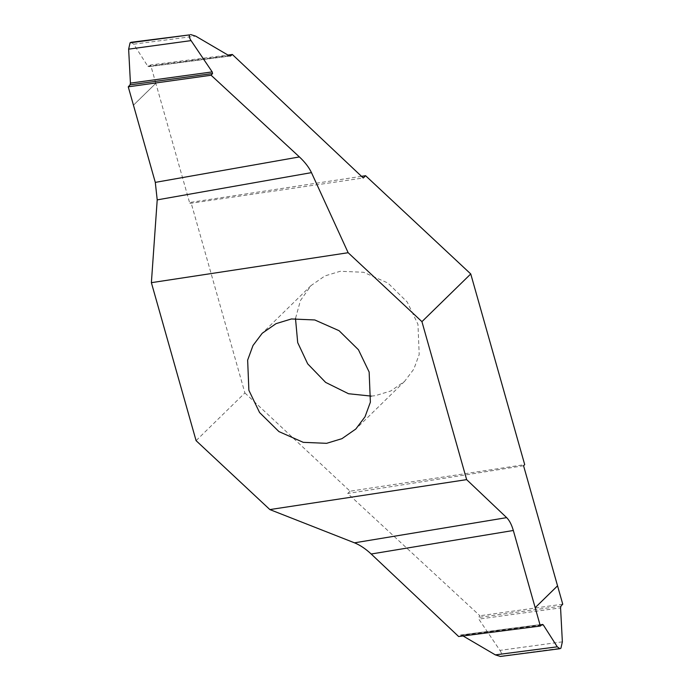 <?xml version="1.0" encoding="UTF-8"?>
<svg xmlns="http://www.w3.org/2000/svg" width="691" height="691" viewBox="0 0 691 691"><rect width="100%" height="100%" fill="white"/><g stroke="black" fill="none" stroke-linecap="round" stroke-linejoin="round"><path stroke-width="0.52" stroke-dasharray="3.46 2.59" d="M371.335 396.116L375.42 395.641L390.769 390.976L404.606 381.346L413.84 369.106L419.195 354.492L417.951 324.304L407.258 302.062L387.901 283.016L363.596 272.271L340.231 271.278L324.882 275.942L311.045 285.573L300.438 300.542L295.498 318.491M361.505 176.335L190.949 202.299L244.899 392.954L196.08 440.651M244.899 392.954L350.061 491.197L524.702 464.62M133.458 105.187L155.829 83.335L189.809 203.413L190.949 202.299M155.829 83.335L150.638 64.963L227.944 55.047M189.809 203.413L363.259 177.993M131.048 42.298L133.717 44.181L147.77 66.181L148.746 66.595L150.638 64.963M230.302 56.031L148.513 66.707L229.87 56.006M562.362 641.844L499.93 650.386L478.803 619.093L560.574 607.873M499.93 650.386C501.614 652.969 502.089 654.878 501.364 656.122L500.422 656.45M541.519 625.044L462.115 635.4L463.056 635.953M462.115 635.4L460.396 635.089L542.254 624.405M542.487 624.293L460.698 634.969L458.651 636.523M350.061 491.197L347.72 493.486L479.9 615.759L478.44 617.46L478.803 619.093M501.364 656.122L560.919 648.201M562.742 604.176L479.9 615.759M523.562 465.734L347.72 493.486M155.829 83.309L133.449 105.162M228.885 55.6L147.77 66.181M133.717 44.181L195.665 36.122M560.954 606.145L478.44 617.46M311.045 285.573L262.226 333.261M404.606 381.346L355.796 429.033"/><path stroke-width="1.04" d="M291.412 318.966L276.063 323.638L262.226 333.261L253.001 345.5L247.646 360.115L248.881 390.303L259.583 412.544L278.931 431.59L303.237 442.335L326.601 443.328L341.95 438.664L355.796 429.033L365.021 416.803L370.376 402.188L369.141 372L358.439 349.75L339.082 330.704L314.785 319.959L291.412 318.966M295.498 318.491L297.7 342.606L307.685 363.837L325.634 382.399L348.549 393.74L371.335 396.116M557.542 585.813L535.171 607.691L540.362 626.037L542.254 624.405L543.23 624.819L557.283 646.819L559.952 648.702L560.919 648.201L562.362 641.844L560.574 607.873L560.954 606.145L562.742 604.176L523.562 465.734L524.702 464.62L470.752 273.956L365.599 175.713L361.505 176.335M535.171 607.665L513.327 530.481L371.197 554.009C365.608 548.801 360.037 545.078 354.492 542.824L506.65 517.637L466.641 479.632L269.861 509.578L196.08 440.651L151.381 282.671L348.152 252.716L311.468 172.629L157.211 199.88L151.381 282.671M157.211 199.88L155.302 182.381L299.402 156.926C304.973 162.152 308.998 167.386 311.468 172.629M130.046 84.855L130.426 83.127L212.197 71.907L212.56 73.54L130.046 84.855L128.258 86.824L155.302 182.381M227.944 55.047L232.349 54.477L363.259 177.993L365.599 175.713M128.638 49.156L130.081 42.799L131.048 42.298L189.636 34.878C188.911 36.122 189.386 38.031 191.07 40.614L128.638 49.156L130.426 83.127M212.197 71.907L191.07 40.614M128.258 86.824L211.101 75.241L212.56 73.54M229.87 56.006L230.302 56.031M232.349 54.477L230.604 55.911L228.885 55.6L195.665 36.122L190.578 34.55M189.636 34.878L130.081 42.799M299.402 156.926L211.101 75.241M559.952 648.702L500.422 656.45L495.335 654.878L557.283 646.819M463.056 635.953L495.335 654.878M371.197 554.009L458.651 636.523L540.362 626.037M269.861 509.578L354.492 542.824M506.65 517.637C509.397 520.349 511.625 524.633 513.327 530.481M470.752 273.956L421.933 321.652L466.641 479.632M348.152 252.716L421.933 321.652M557.551 585.838L535.171 607.691M543.23 624.819L541.519 625.044"/></g></svg>
